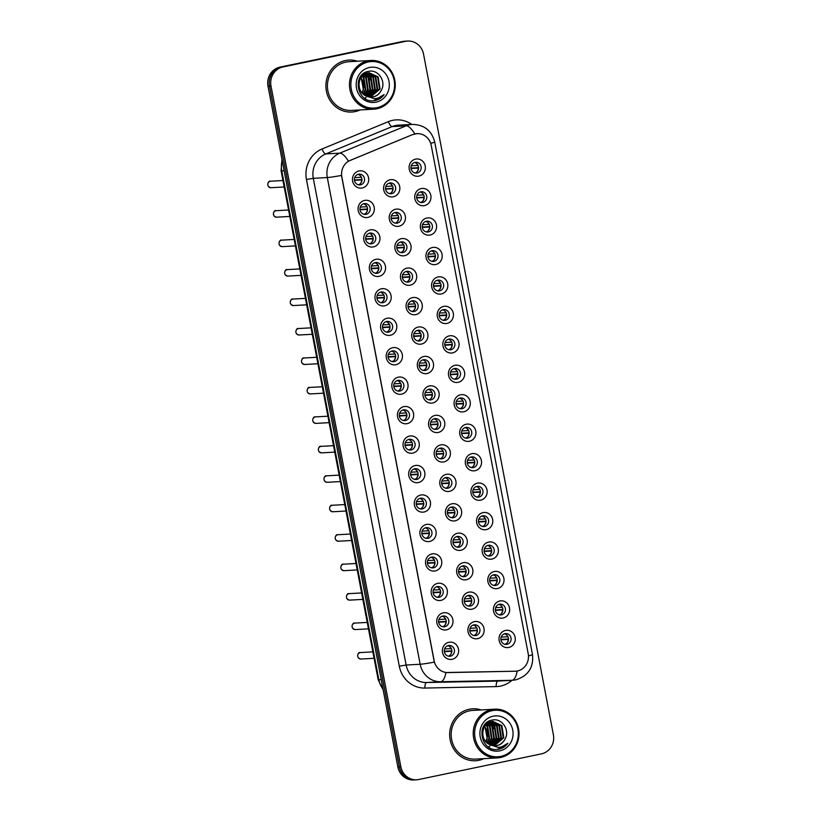 <?xml version="1.0" encoding="UTF-8"?>
<svg xmlns="http://www.w3.org/2000/svg" width="821" height="821" viewBox="0 0 821 821"><rect width="100%" height="100%" fill="white"/><g stroke="black" fill="none" stroke-linecap="round" stroke-linejoin="round"><path stroke-width="1.23" d="M367.839 217.432A8.672 8.138 -93.2 0 1 358.233 210.597A8.672 8.138 -93.2 0 1 364.586 200.416A8.672 8.138 -93.2 0 1 374.191 207.261A8.672 8.138 -93.2 0 1 367.839 217.432M364.083 203.67A5.419 5.09 86.8 0 0 365.396 214.404A5.419 5.09 86.8 0 0 370.138 208.329A5.419 5.09 86.8 0 0 364.083 203.67M373.452 246.895A8.672 8.138 -93.2 0 1 363.857 240.05A8.672 8.138 -93.2 0 1 370.209 229.88A8.672 8.138 -93.2 0 1 379.805 236.715A8.672 8.138 -93.2 0 1 373.452 246.895M369.696 233.133A5.419 5.09 86.8 0 0 371.01 243.858A5.419 5.09 86.8 0 0 375.751 237.782A5.419 5.09 86.8 0 0 369.696 233.133M379.076 276.349A8.672 8.138 -93.2 0 1 369.481 269.514A8.672 8.138 -93.2 0 1 375.833 259.333A8.672 8.138 -93.2 0 1 385.429 266.178A8.672 8.138 -93.2 0 1 379.076 276.349M375.32 262.587A5.419 5.09 86.8 0 0 376.634 273.321A5.419 5.09 86.8 0 0 381.375 267.236A5.419 5.09 86.8 0 0 375.32 262.587M384.69 305.812A8.672 8.138 -93.2 0 1 375.094 298.967A8.672 8.138 -93.2 0 1 381.447 288.797A8.672 8.138 -93.2 0 1 391.053 295.632A8.672 8.138 -93.2 0 1 384.69 305.812M380.934 292.05A5.419 5.09 86.8 0 0 382.247 302.775A5.419 5.09 86.8 0 0 386.999 296.699A5.419 5.09 86.8 0 0 380.934 292.05M390.314 335.266A8.672 8.138 -93.2 0 1 380.718 328.431A8.672 8.138 -93.2 0 1 387.071 318.25A8.672 8.138 -93.2 0 1 396.666 325.085A8.672 8.138 -93.2 0 1 390.314 335.266M386.558 321.504A5.419 5.09 86.8 0 0 387.871 332.228A5.419 5.09 86.8 0 0 392.612 326.153A5.419 5.09 86.8 0 0 386.558 321.504M395.938 364.719A8.672 8.138 -93.2 0 1 386.332 357.884A8.672 8.138 -93.2 0 1 392.684 347.704A8.672 8.138 -93.2 0 1 402.29 354.549A8.672 8.138 -93.2 0 1 395.938 364.719M392.171 350.957A5.419 5.09 86.8 0 0 393.495 361.692A5.419 5.09 86.8 0 0 398.236 355.616A5.419 5.09 86.8 0 0 392.171 350.957M401.551 394.183A8.672 8.138 -93.2 0 1 391.956 387.338A8.672 8.138 -93.2 0 1 398.308 377.167A8.672 8.138 -93.2 0 1 407.904 384.002A8.672 8.138 -93.2 0 1 401.551 394.183M397.795 380.421A5.419 5.09 86.8 0 0 399.109 391.145A5.419 5.09 86.8 0 0 403.85 385.07A5.419 5.09 86.8 0 0 397.795 380.421M407.175 423.636A8.672 8.138 -93.2 0 1 397.569 416.801A8.672 8.138 -93.2 0 1 403.922 406.621A8.672 8.138 -93.2 0 1 413.527 413.466A8.672 8.138 -93.2 0 1 407.175 423.636M403.419 409.874A5.419 5.09 86.8 0 0 404.732 420.609A5.419 5.09 86.8 0 0 409.474 414.533A5.419 5.09 86.8 0 0 403.419 409.874M412.789 453.1A8.672 8.138 -93.2 0 1 403.193 446.255A8.672 8.138 -93.2 0 1 409.546 436.084A8.672 8.138 -93.2 0 1 419.141 442.919A8.672 8.138 -93.2 0 1 412.789 453.1M409.032 439.338A5.419 5.09 86.8 0 0 410.346 450.062A5.419 5.09 86.8 0 0 415.087 443.987A5.419 5.09 86.8 0 0 409.032 439.338M418.412 482.553A8.672 8.138 -93.2 0 1 408.807 475.718A8.672 8.138 -93.2 0 1 415.169 465.538A8.672 8.138 -93.2 0 1 424.765 472.383A8.672 8.138 -93.2 0 1 418.412 482.553M414.656 468.791A5.419 5.09 86.8 0 0 415.97 479.515A5.419 5.09 86.8 0 0 420.711 473.44A5.419 5.09 86.8 0 0 414.656 468.791M424.026 512.017A8.672 8.138 -93.2 0 1 414.431 505.172A8.672 8.138 -93.2 0 1 420.783 495.001A8.672 8.138 -93.2 0 1 430.378 501.836A8.672 8.138 -93.2 0 1 424.026 512.017M420.27 498.255A5.419 5.09 86.8 0 0 421.584 508.979A5.419 5.09 86.8 0 0 426.335 502.904A5.419 5.09 86.8 0 0 420.27 498.255M429.65 541.47A8.672 8.138 -93.2 0 1 420.054 534.635A8.672 8.138 -93.2 0 1 426.407 524.455A8.672 8.138 -93.2 0 1 436.002 531.29A8.672 8.138 -93.2 0 1 429.65 541.47M425.894 527.708A5.419 5.09 86.8 0 0 427.207 538.432A5.419 5.09 86.8 0 0 431.949 532.357A5.419 5.09 86.8 0 0 425.894 527.708M435.274 570.923A8.672 8.138 -93.2 0 1 425.668 564.089A8.672 8.138 -93.2 0 1 432.02 553.908A8.672 8.138 -93.2 0 1 441.626 560.753A8.672 8.138 -93.2 0 1 435.274 570.923M431.507 557.161A5.419 5.09 86.8 0 0 432.831 567.896A5.419 5.09 86.8 0 0 437.572 561.821A5.419 5.09 86.8 0 0 431.507 557.161M440.887 600.387A8.672 8.138 -93.2 0 1 431.292 593.542A8.672 8.138 -93.2 0 1 437.644 583.372A8.672 8.138 -93.2 0 1 447.24 590.207A8.672 8.138 -93.2 0 1 440.887 600.387M437.131 586.625A5.419 5.09 86.8 0 0 438.445 597.349A5.419 5.09 86.8 0 0 443.186 591.274A5.419 5.09 86.8 0 0 437.131 586.625M446.511 629.84A8.672 8.138 -93.2 0 1 436.905 623.006A8.672 8.138 -93.2 0 1 443.258 612.825A8.672 8.138 -93.2 0 1 452.864 619.67A8.672 8.138 -93.2 0 1 446.511 629.84M442.745 616.078A5.419 5.09 86.8 0 0 444.069 626.813A5.419 5.09 86.8 0 0 448.81 620.738A5.419 5.09 86.8 0 0 442.745 616.078M452.125 659.304A8.672 8.138 -93.2 0 1 442.529 652.459A8.672 8.138 -93.2 0 1 448.882 642.289A8.672 8.138 -93.2 0 1 458.477 649.124A8.672 8.138 -93.2 0 1 452.125 659.304M448.369 645.542A5.419 5.09 86.8 0 0 449.682 656.266A5.419 5.09 86.8 0 0 454.424 650.191A5.419 5.09 86.8 0 0 448.369 645.542M362.215 187.978A8.672 8.138 -93.2 0 1 352.62 181.133A8.672 8.138 -93.2 0 1 358.972 170.963A8.672 8.138 -93.2 0 1 368.567 177.798A8.672 8.138 -93.2 0 1 362.215 187.978M358.459 174.216A5.419 5.09 86.8 0 0 359.772 184.941A5.419 5.09 86.8 0 0 364.514 178.865A5.419 5.09 86.8 0 0 358.459 174.216M398.965 226.237A8.672 8.138 -93.2 0 1 389.359 219.402A8.672 8.138 -93.2 0 1 395.712 209.222A8.672 8.138 -93.2 0 1 405.317 216.067A8.672 8.138 -93.2 0 1 398.965 226.237M395.199 212.475A5.419 5.09 86.8 0 0 396.522 223.209A5.419 5.09 86.8 0 0 401.264 217.134A5.419 5.09 86.8 0 0 395.199 212.475M404.579 255.7A8.672 8.138 -93.2 0 1 394.983 248.855A8.672 8.138 -93.2 0 1 401.336 238.685A8.672 8.138 -93.2 0 1 410.931 245.52A8.672 8.138 -93.2 0 1 404.579 255.7M400.822 241.938A5.419 5.09 86.8 0 0 402.136 252.663A5.419 5.09 86.8 0 0 406.877 246.587A5.419 5.09 86.8 0 0 400.822 241.938M410.202 285.154A8.672 8.138 -93.2 0 1 400.597 278.319A8.672 8.138 -93.2 0 1 406.959 268.139A8.672 8.138 -93.2 0 1 416.555 274.984A8.672 8.138 -93.2 0 1 410.202 285.154M406.446 271.392A5.419 5.09 86.8 0 0 407.76 282.126A5.419 5.09 86.8 0 0 412.501 276.041A5.419 5.09 86.8 0 0 406.446 271.392M415.816 314.617A8.672 8.138 -93.2 0 1 406.221 307.772A8.672 8.138 -93.2 0 1 412.573 297.602A8.672 8.138 -93.2 0 1 422.168 304.437A8.672 8.138 -93.2 0 1 415.816 314.617M412.06 300.855A5.419 5.09 86.8 0 0 413.374 311.58A5.419 5.09 86.8 0 0 418.125 305.504A5.419 5.09 86.8 0 0 412.06 300.855M421.44 344.071A8.672 8.138 -93.2 0 1 411.844 337.236A8.672 8.138 -93.2 0 1 418.197 327.056A8.672 8.138 -93.2 0 1 427.792 333.89A8.672 8.138 -93.2 0 1 421.44 344.071M417.684 330.309A5.419 5.09 86.8 0 0 418.997 341.033A5.419 5.09 86.8 0 0 423.739 334.958A5.419 5.09 86.8 0 0 417.684 330.309M427.064 373.524A8.672 8.138 -93.2 0 1 417.458 366.689A8.672 8.138 -93.2 0 1 423.81 356.509A8.672 8.138 -93.2 0 1 433.416 363.354A8.672 8.138 -93.2 0 1 427.064 373.524M423.297 359.762A5.419 5.09 86.8 0 0 424.621 370.497A5.419 5.09 86.8 0 0 429.362 364.421A5.419 5.09 86.8 0 0 423.297 359.762M432.677 402.988A8.672 8.138 -93.2 0 1 423.082 396.143A8.672 8.138 -93.2 0 1 429.434 385.973A8.672 8.138 -93.2 0 1 439.03 392.807A8.672 8.138 -93.2 0 1 432.677 402.988M428.921 389.226A5.419 5.09 86.8 0 0 430.235 399.95A5.419 5.09 86.8 0 0 434.976 393.875A5.419 5.09 86.8 0 0 428.921 389.226M438.301 432.441A8.672 8.138 -93.2 0 1 428.695 425.606A8.672 8.138 -93.2 0 1 435.048 415.426A8.672 8.138 -93.2 0 1 444.654 422.271A8.672 8.138 -93.2 0 1 438.301 432.441M434.535 418.679A5.419 5.09 86.8 0 0 435.859 429.414A5.419 5.09 86.8 0 0 440.6 423.338A5.419 5.09 86.8 0 0 434.535 418.679M443.915 461.905A8.672 8.138 -93.2 0 1 434.319 455.06A8.672 8.138 -93.2 0 1 440.672 444.89A8.672 8.138 -93.2 0 1 450.267 451.724A8.672 8.138 -93.2 0 1 443.915 461.905M440.159 448.143A5.419 5.09 86.8 0 0 441.472 458.867A5.419 5.09 86.8 0 0 446.214 452.792A5.419 5.09 86.8 0 0 440.159 448.143M449.539 491.358A8.672 8.138 -93.2 0 1 439.933 484.523A8.672 8.138 -93.2 0 1 446.285 474.343A8.672 8.138 -93.2 0 1 455.891 481.188A8.672 8.138 -93.2 0 1 449.539 491.358M445.782 477.596A5.419 5.09 86.8 0 0 447.096 488.331A5.419 5.09 86.8 0 0 451.837 482.245A5.419 5.09 86.8 0 0 445.782 477.596M455.152 520.822A8.672 8.138 -93.2 0 1 445.557 513.977A8.672 8.138 -93.2 0 1 451.909 503.807A8.672 8.138 -93.2 0 1 461.505 510.641A8.672 8.138 -93.2 0 1 455.152 520.822M451.396 507.06A5.419 5.09 86.8 0 0 452.71 517.784A5.419 5.09 86.8 0 0 457.451 511.709A5.419 5.09 86.8 0 0 451.396 507.06M460.776 550.275A8.672 8.138 -93.2 0 1 451.181 543.44A8.672 8.138 -93.2 0 1 457.533 533.26A8.672 8.138 -93.2 0 1 467.128 540.095A8.672 8.138 -93.2 0 1 460.776 550.275M457.02 536.513A5.419 5.09 86.8 0 0 458.334 547.238A5.419 5.09 86.8 0 0 463.075 541.162A5.419 5.09 86.8 0 0 457.02 536.513M466.39 579.729A8.672 8.138 -93.2 0 1 456.794 572.894A8.672 8.138 -93.2 0 1 463.147 562.713A8.672 8.138 -93.2 0 1 472.752 569.558A8.672 8.138 -93.2 0 1 466.39 579.729M462.634 565.967A5.419 5.09 86.8 0 0 463.947 576.701A5.419 5.09 86.8 0 0 468.699 570.626A5.419 5.09 86.8 0 0 462.634 565.967M472.013 609.192A8.672 8.138 -93.2 0 1 462.418 602.347A8.672 8.138 -93.2 0 1 468.77 592.177A8.672 8.138 -93.2 0 1 478.366 599.012A8.672 8.138 -93.2 0 1 472.013 609.192M468.257 595.43A5.419 5.09 86.8 0 0 469.571 606.155A5.419 5.09 86.8 0 0 474.312 600.079A5.419 5.09 86.8 0 0 468.257 595.43M477.637 638.646A8.672 8.138 -93.2 0 1 468.032 631.811A8.672 8.138 -93.2 0 1 474.384 621.63A8.672 8.138 -93.2 0 1 483.99 628.476A8.672 8.138 -93.2 0 1 477.637 638.646M473.871 624.884A5.419 5.09 86.8 0 0 475.195 635.618A5.419 5.09 86.8 0 0 479.936 629.543A5.419 5.09 86.8 0 0 473.871 624.884M393.341 196.783A8.672 8.138 -93.2 0 1 383.746 189.938A8.672 8.138 -93.2 0 1 390.098 179.768A8.672 8.138 -93.2 0 1 399.694 186.603A8.672 8.138 -93.2 0 1 393.341 196.783M389.585 183.021A5.419 5.09 86.8 0 0 390.899 193.746A5.419 5.09 86.8 0 0 395.64 187.67A5.419 5.09 86.8 0 0 389.585 183.021M424.467 205.589A8.672 8.138 -93.2 0 1 414.872 198.754A8.672 8.138 -93.2 0 1 421.224 188.573A8.672 8.138 -93.2 0 1 430.82 195.408A8.672 8.138 -93.2 0 1 424.467 205.589M420.711 191.827A5.419 5.09 86.8 0 0 422.025 202.551A5.419 5.09 86.8 0 0 426.766 196.476A5.419 5.09 86.8 0 0 420.711 191.827M430.091 235.042A8.672 8.138 -93.2 0 1 420.485 228.207A8.672 8.138 -93.2 0 1 426.838 218.027A8.672 8.138 -93.2 0 1 436.444 224.872A8.672 8.138 -93.2 0 1 430.091 235.042M426.325 221.28A5.419 5.09 86.8 0 0 427.649 232.015A5.419 5.09 86.8 0 0 432.39 225.939A5.419 5.09 86.8 0 0 426.325 221.28M435.705 264.506A8.672 8.138 -93.2 0 1 426.109 257.661A8.672 8.138 -93.2 0 1 432.462 247.49A8.672 8.138 -93.2 0 1 442.057 254.325A8.672 8.138 -93.2 0 1 435.705 264.506M431.949 250.744A5.419 5.09 86.8 0 0 433.262 261.468A5.419 5.09 86.8 0 0 438.004 255.393A5.419 5.09 86.8 0 0 431.949 250.744M441.329 293.959A8.672 8.138 -93.2 0 1 431.723 287.124A8.672 8.138 -93.2 0 1 438.075 276.944A8.672 8.138 -93.2 0 1 447.681 283.789A8.672 8.138 -93.2 0 1 441.329 293.959M437.572 280.197A5.419 5.09 86.8 0 0 438.886 290.932A5.419 5.09 86.8 0 0 443.627 284.856A5.419 5.09 86.8 0 0 437.572 280.197M446.942 323.423A8.672 8.138 -93.2 0 1 437.347 316.578A8.672 8.138 -93.2 0 1 443.699 306.407A8.672 8.138 -93.2 0 1 453.295 313.242A8.672 8.138 -93.2 0 1 446.942 323.423M443.186 309.661A5.419 5.09 86.8 0 0 444.5 320.385A5.419 5.09 86.8 0 0 449.241 314.31A5.419 5.09 86.8 0 0 443.186 309.661M452.566 352.876A8.672 8.138 -93.2 0 1 442.971 346.041A8.672 8.138 -93.2 0 1 449.323 335.861A8.672 8.138 -93.2 0 1 458.918 342.696A8.672 8.138 -93.2 0 1 452.566 352.876M448.81 339.114A5.419 5.09 86.8 0 0 450.124 349.838A5.419 5.09 86.8 0 0 454.865 343.763A5.419 5.09 86.8 0 0 448.81 339.114M458.18 382.329A8.672 8.138 -93.2 0 1 448.584 375.495A8.672 8.138 -93.2 0 1 454.937 365.314A8.672 8.138 -93.2 0 1 464.542 372.159A8.672 8.138 -93.2 0 1 458.18 382.329M454.424 368.567A5.419 5.09 86.8 0 0 455.737 379.302A5.419 5.09 86.8 0 0 460.489 373.227A5.419 5.09 86.8 0 0 454.424 368.567M463.803 411.793A8.672 8.138 -93.2 0 1 454.208 404.948A8.672 8.138 -93.2 0 1 460.56 394.778A8.672 8.138 -93.2 0 1 470.156 401.613A8.672 8.138 -93.2 0 1 463.803 411.793M460.047 398.031A5.419 5.09 86.8 0 0 461.361 408.755A5.419 5.09 86.8 0 0 466.102 402.68A5.419 5.09 86.8 0 0 460.047 398.031M469.427 441.246A8.672 8.138 -93.2 0 1 459.822 434.412A8.672 8.138 -93.2 0 1 466.174 424.231A8.672 8.138 -93.2 0 1 475.78 431.076A8.672 8.138 -93.2 0 1 469.427 441.246M465.661 427.484A5.419 5.09 86.8 0 0 466.985 438.219A5.419 5.09 86.8 0 0 471.726 432.144A5.419 5.09 86.8 0 0 465.661 427.484M475.041 470.71A8.672 8.138 -93.2 0 1 465.445 463.865A8.672 8.138 -93.2 0 1 471.798 453.695A8.672 8.138 -93.2 0 1 481.393 460.53A8.672 8.138 -93.2 0 1 475.041 470.71M471.285 456.948A5.419 5.09 86.8 0 0 472.598 467.672A5.419 5.09 86.8 0 0 477.34 461.597A5.419 5.09 86.8 0 0 471.285 456.948M480.665 500.163A8.672 8.138 -93.2 0 1 471.059 493.329A8.672 8.138 -93.2 0 1 477.412 483.148A8.672 8.138 -93.2 0 1 487.017 489.993A8.672 8.138 -93.2 0 1 480.665 500.163M476.898 486.401A5.419 5.09 86.8 0 0 478.222 497.136A5.419 5.09 86.8 0 0 482.964 491.061A5.419 5.09 86.8 0 0 476.898 486.401M486.278 529.627A8.672 8.138 -93.2 0 1 476.683 522.782A8.672 8.138 -93.2 0 1 483.035 512.612A8.672 8.138 -93.2 0 1 492.631 519.447A8.672 8.138 -93.2 0 1 486.278 529.627M482.522 515.865A5.419 5.09 86.8 0 0 483.836 526.589A5.419 5.09 86.8 0 0 488.577 520.514A5.419 5.09 86.8 0 0 482.522 515.865M491.902 559.08A8.672 8.138 -93.2 0 1 482.296 552.246A8.672 8.138 -93.2 0 1 488.659 542.065A8.672 8.138 -93.2 0 1 498.255 548.9A8.672 8.138 -93.2 0 1 491.902 559.08M488.146 545.318A5.419 5.09 86.8 0 0 489.46 556.043A5.419 5.09 86.8 0 0 494.201 549.967A5.419 5.09 86.8 0 0 488.146 545.318M497.516 588.534A8.672 8.138 -93.2 0 1 487.92 581.699A8.672 8.138 -93.2 0 1 494.273 571.519A8.672 8.138 -93.2 0 1 503.868 578.364A8.672 8.138 -93.2 0 1 497.516 588.534M493.76 574.772A5.419 5.09 86.8 0 0 495.073 585.506A5.419 5.09 86.8 0 0 499.825 579.431A5.419 5.09 86.8 0 0 493.76 574.772M503.14 617.997A8.672 8.138 -93.2 0 1 493.544 611.152A8.672 8.138 -93.2 0 1 499.897 600.982A8.672 8.138 -93.2 0 1 509.492 607.817A8.672 8.138 -93.2 0 1 503.14 617.997M499.384 604.235A5.419 5.09 86.8 0 0 500.697 614.96A5.419 5.09 86.8 0 0 505.438 608.884A5.419 5.09 86.8 0 0 499.384 604.235M508.763 647.451A8.672 8.138 -93.2 0 1 499.158 640.616A8.672 8.138 -93.2 0 1 505.51 630.436A8.672 8.138 -93.2 0 1 515.116 637.281A8.672 8.138 -93.2 0 1 508.763 647.451M504.997 633.689A5.419 5.09 86.8 0 0 506.321 644.423A5.419 5.09 86.8 0 0 511.062 638.348A5.419 5.09 86.8 0 0 504.997 633.689M418.854 176.125A8.672 8.138 -93.2 0 1 409.248 169.29A8.672 8.138 -93.2 0 1 415.6 159.11A8.672 8.138 -93.2 0 1 425.206 165.955A8.672 8.138 -93.2 0 1 418.854 176.125M415.087 162.363A5.419 5.09 86.8 0 0 416.411 173.098A5.419 5.09 86.8 0 0 421.152 167.022A5.419 5.09 86.8 0 0 415.087 162.363M412.747 134.613A14.634 13.731 -93.2 0 1 415.046 133.905A14.634 13.731 -93.2 0 1 416.965 133.649A14.634 13.731 -93.2 0 1 431.241 145.45L528.211 653.783A14.634 13.731 -93.2 0 1 515.567 671.209A14.634 13.731 -93.2 0 1 515.116 671.219L447.979 672.594A14.634 13.731 -93.2 0 1 434.165 660.782L341.844 176.823A14.634 13.731 -93.2 0 1 350.269 160.362L412.481 134.634L416.914 133.659M414.502 162.527A5.419 5.09 -93.2 0 1 415.087 172.985M504.412 633.853A5.419 5.09 -93.2 0 1 504.997 644.311M498.799 604.4A5.419 5.09 -93.2 0 1 499.384 614.857M493.175 574.936A5.419 5.09 -93.2 0 1 493.76 585.394M487.561 545.483A5.419 5.09 -93.2 0 1 488.136 555.94M481.937 516.019A5.419 5.09 -93.2 0 1 482.522 526.477M476.313 486.566A5.419 5.09 -93.2 0 1 476.898 497.023M470.7 457.102A5.419 5.09 -93.2 0 1 471.285 467.56M465.076 427.649A5.419 5.09 -93.2 0 1 465.661 438.106M459.462 398.195A5.419 5.09 -93.2 0 1 460.047 408.653M453.839 368.732A5.419 5.09 -93.2 0 1 454.424 379.189M448.225 339.278A5.419 5.09 -93.2 0 1 448.8 349.736M442.601 309.815A5.419 5.09 -93.2 0 1 443.186 320.272M436.988 280.361A5.419 5.09 -93.2 0 1 437.562 290.819M431.364 250.898A5.419 5.09 -93.2 0 1 431.949 261.355M425.74 221.444A5.419 5.09 -93.2 0 1 426.325 231.902M420.126 191.991A5.419 5.09 -93.2 0 1 420.711 202.448M389 183.186A5.419 5.09 -93.2 0 1 389.585 193.643M473.286 625.048A5.419 5.09 -93.2 0 1 473.871 635.505M467.672 595.594A5.419 5.09 -93.2 0 1 468.257 606.052M462.049 566.131A5.419 5.09 -93.2 0 1 462.634 576.588M456.435 536.677A5.419 5.09 -93.2 0 1 457.01 547.135M450.811 507.214A5.419 5.09 -93.2 0 1 451.396 517.671M445.198 477.76A5.419 5.09 -93.2 0 1 445.772 488.218M439.574 448.297A5.419 5.09 -93.2 0 1 440.159 458.754M433.95 418.843A5.419 5.09 -93.2 0 1 434.535 429.301M428.336 389.39A5.419 5.09 -93.2 0 1 428.921 399.848M422.712 359.926A5.419 5.09 -93.2 0 1 423.297 370.384M417.099 330.473A5.419 5.09 -93.2 0 1 417.684 340.931M411.475 301.009A5.419 5.09 -93.2 0 1 412.06 311.467M405.861 271.556A5.419 5.09 -93.2 0 1 406.436 282.014M400.238 242.092A5.419 5.09 -93.2 0 1 400.822 252.55M394.614 212.639A5.419 5.09 -93.2 0 1 395.199 223.096M357.874 174.38A5.419 5.09 -93.2 0 1 358.459 184.838M447.784 645.696A5.419 5.09 -93.2 0 1 448.369 656.153M442.16 616.243A5.419 5.09 -93.2 0 1 442.745 626.7M436.546 586.789A5.419 5.09 -93.2 0 1 437.131 597.247M430.922 557.326A5.419 5.09 -93.2 0 1 431.507 567.783M425.309 527.872A5.419 5.09 -93.2 0 1 425.894 538.33M419.685 498.409A5.419 5.09 -93.2 0 1 420.27 508.866M414.071 468.955A5.419 5.09 -93.2 0 1 414.646 479.413M408.448 439.492A5.419 5.09 -93.2 0 1 409.032 449.949M402.824 410.038A5.419 5.09 -93.2 0 1 403.409 420.496M397.21 380.585A5.419 5.09 -93.2 0 1 397.795 391.042M391.586 351.121A5.419 5.09 -93.2 0 1 392.171 361.579M385.973 321.668A5.419 5.09 -93.2 0 1 386.558 332.125M380.349 292.204A5.419 5.09 -93.2 0 1 380.934 302.662M374.735 262.751A5.419 5.09 -93.2 0 1 375.31 273.208M369.111 233.287A5.419 5.09 -93.2 0 1 369.696 243.745M363.498 203.834A5.419 5.09 -93.2 0 1 364.072 214.291M345.446 60.538A26.015 24.414 86.8 0 0 326.101 89.253A26.015 24.414 86.8 0 0 351.768 112.036A26.015 24.414 86.8 0 0 355.185 111.584A26.015 24.414 86.8 0 0 360.162 109.942A26.015 24.414 86.8 0 1 355.185 111.584A26.015 24.414 86.8 0 1 351.768 112.036A26.015 24.414 86.8 0 1 326.101 89.253A26.015 24.414 86.8 0 1 345.446 60.538A26.015 24.414 86.8 0 1 348.863 60.087A26.015 24.414 86.8 0 0 345.446 60.538M469.191 709.252A26.015 24.414 86.8 0 0 449.857 737.966A26.015 24.414 86.8 0 0 475.513 760.749A26.015 24.414 86.8 0 0 478.93 760.297A26.015 24.414 86.8 0 0 483.908 758.645A26.015 24.414 86.8 0 1 478.93 760.297A26.015 24.414 86.8 0 1 475.513 760.749A26.015 24.414 86.8 0 1 449.857 737.966A26.015 24.414 86.8 0 1 469.191 709.252A26.015 24.414 86.8 0 1 472.619 708.8A26.015 24.414 86.8 0 0 469.191 709.252M414.79 133.926L414.821 133.915A18.965 6.229 67.6 0 0 406.118 125.818A21.674 20.34 -93.2 0 1 409.525 124.771A21.674 20.34 -93.2 0 1 412.368 124.402L398.359 125.182A21.674 20.34 86.8 0 0 395.506 125.551A21.674 20.34 86.8 0 0 392.11 126.598L325.783 153.927A21.674 20.34 86.8 0 0 313.294 178.321L406.138 665.031A21.674 20.34 86.8 0 0 426.612 682.528L497.885 681.081A21.674 20.34 86.8 0 0 498.552 681.05L512.571 680.27A21.674 20.34 -93.2 0 1 511.894 680.301L440.631 681.748A21.674 20.34 -93.2 0 1 420.157 664.251L327.312 177.541A18.965 0.924 -10.8 0 0 341.474 175.448L434.319 662.157A18.965 0.924 169.2 0 1 420.157 664.251L406.138 665.031L399.293 666.18L306.449 179.471A27.093 25.43 -93.2 0 1 322.048 148.981L388.374 121.652A27.093 25.43 -93.2 0 1 411.721 124.433M407.688 41.05L404.691 41.214A16.256 15.26 86.8 0 0 402.557 41.502L279.92 67.148A16.256 15.26 86.8 0 0 268.015 86.236L397.846 766.845L399.345 766.763A16.256 15.26 86.8 0 0 415.2 779.868A16.256 15.26 86.8 0 1 399.345 766.763L269.504 86.154L399.345 766.763L400.833 766.681A16.256 15.26 86.8 0 0 416.699 779.786A16.256 15.26 86.8 0 0 418.833 779.498L541.47 753.852A16.256 15.26 86.8 0 0 553.385 734.764L423.544 54.155A16.256 15.26 86.8 0 0 407.688 41.05A16.256 15.26 86.8 0 0 405.543 41.327L282.917 66.983A16.256 15.26 86.8 0 0 271.002 86.061L400.833 766.681M279.92 67.148L281.418 67.065A16.256 15.26 86.8 0 0 269.504 86.154A16.256 15.26 86.8 0 1 281.418 67.065L404.055 41.419L282.917 66.983M406.19 41.132A16.256 15.26 86.8 0 0 404.055 41.419A16.256 15.26 86.8 0 1 406.19 41.132M515.331 671.219L445.957 672.522A18.965 6.547 88.8 0 1 440.631 681.748L426.612 682.528A5.419 1.868 -91.2 0 0 424.878 688.06A27.093 25.43 -93.2 0 1 399.293 666.18M306.449 179.471L313.294 178.321L327.312 177.541A21.674 20.34 -93.2 0 1 339.791 153.147A18.965 6.229 67.6 0 1 348.412 161.173L412.481 134.634M357.443 61.236A26.015 24.414 86.8 0 0 348.863 60.087A26.015 24.414 86.8 0 1 357.443 61.236M481.188 709.949A26.015 24.414 86.8 0 0 472.619 708.8A26.015 24.414 86.8 0 1 481.188 709.949M397.846 766.845A16.256 15.26 86.8 0 0 413.702 779.95L416.699 779.786M411.331 165.791L417.827 165.421A5.963 5.593 86.8 0 0 416.504 163.492M418.577 167.679L411.034 168.1M416.965 171.805A5.963 5.593 86.8 0 0 418.33 168.089L411.075 168.49M393.064 188.697L385.572 189.138M391.463 192.463A5.963 5.593 86.8 0 0 392.828 188.738M393.064 188.337L385.531 188.758M385.819 186.439L392.325 186.08A5.963 5.593 86.8 0 0 391.001 184.14M361.938 179.532L354.405 179.953M361.938 179.891L354.446 180.333M360.337 183.658A5.963 5.593 86.8 0 0 361.702 179.932M354.693 177.634L361.199 177.274A5.963 5.593 86.8 0 0 359.875 175.335M416.945 195.244L423.451 194.885A5.963 5.593 86.8 0 0 422.127 192.945M424.19 197.143L416.658 197.563M422.589 201.268A5.963 5.593 86.8 0 0 423.954 197.543L416.699 197.943M422.569 224.708L429.065 224.338A5.963 5.593 86.8 0 0 427.741 222.409M429.814 226.596L422.271 227.017M428.213 230.722A5.963 5.593 86.8 0 0 429.578 226.996L422.322 227.407M428.182 254.161L434.689 253.802A5.963 5.593 86.8 0 0 433.365 251.862M435.428 256.06L427.895 256.48M433.827 260.185A5.963 5.593 86.8 0 0 435.192 256.46L427.936 256.86M433.806 283.625L440.302 283.255A5.963 5.593 86.8 0 0 438.989 281.326M441.051 285.513L433.509 285.934M439.451 289.639A5.963 5.593 86.8 0 0 440.815 285.913L433.56 286.324M398.688 218.15L391.196 218.602M397.087 221.916A5.963 5.593 86.8 0 0 398.452 218.191M398.688 217.791L391.145 218.212M391.443 215.902L397.939 215.533A5.963 5.593 86.8 0 0 396.615 213.604M404.301 247.614L396.81 248.055M402.701 251.38A5.963 5.593 86.8 0 0 404.065 247.655M404.301 247.254L396.769 247.675M397.056 245.356L403.563 244.997A5.963 5.593 86.8 0 0 402.239 243.057M409.925 277.067L402.434 277.519M408.324 280.833A5.963 5.593 86.8 0 0 409.689 277.108M409.925 276.708L402.382 277.129M402.68 274.809L409.176 274.45A5.963 5.593 86.8 0 0 407.863 272.521M377.096 107.674A23.306 21.869 86.8 0 0 394.172 80.325A23.306 21.869 86.8 0 0 368.372 61.944A23.306 21.869 86.8 0 0 351.306 89.294A23.306 21.869 86.8 0 0 377.096 107.674M376.931 108.762A24.384 22.885 86.8 0 0 395.065 81.843A24.384 22.885 86.8 0 0 371.01 60.487A24.384 22.885 86.8 0 0 367.798 60.908A24.384 22.885 86.8 0 0 349.664 87.826A24.384 22.885 86.8 0 0 373.719 109.183A24.384 22.885 86.8 0 0 376.931 108.762M371.01 60.487L348.956 61.708A24.384 22.885 86.8 0 0 345.754 62.139A24.384 22.885 86.8 0 0 327.62 89.058A24.384 22.885 86.8 0 0 351.675 110.414L373.719 109.183M365.448 95.677L373.165 96.94C376.552 96.16 379.128 94.179 380.882 91.008C386.917 82.11 378.419 69.138 368.824 71.314C351.439 73.592 356.961 103.754 374.294 100.675L375.146 100.521C378.83 99.7 381.827 97.709 384.136 94.548C381.272 97.155 377.937 98.53 374.14 98.694L365.129 95.482C355.77 90.638 357.823 74.413 367.654 72.946L369.214 72.741L378.163 76.938L380.061 88.976L370.487 97.155M368.916 72.761L377.578 76.969L379.476 89.017L370.199 97.135M380.882 91.008C378.953 94.22 376.264 96.211 372.837 96.95L371.379 97.155M363.385 74.968L366.299 77.595L368.198 89.643L364.514 95.092M363.098 75.204L365.714 77.636L367.603 89.674L364.196 94.877M364.534 74.177L368.68 77.472L370.569 89.51L365.735 95.831M364.247 74.362L368.085 77.502L369.984 89.54L365.437 95.667M365.694 73.582L371.051 77.338L372.95 89.376L366.936 96.396M365.396 73.716L370.456 77.369L372.354 89.407L366.638 96.273M366.854 73.151L373.422 77.205L375.32 89.243L368.126 96.786M366.566 73.243L372.826 77.236L374.725 89.273L367.829 96.704M368.034 72.874L375.792 77.071L377.691 89.109L369.306 97.042M367.736 72.925L375.197 77.102L377.096 89.15L369.009 96.991M369.429 67.476A17.672 16.584 86.8 0 0 356.488 88.216A17.672 16.584 86.8 0 0 376.049 102.153A17.672 16.584 86.8 0 0 388.99 81.412A17.672 16.584 86.8 0 0 369.429 67.476M361.137 77.369L363.457 89.91L362.01 92.835M361.969 76.302L363.334 77.769L365.232 89.807L362.954 93.84M362.256 76.004L363.929 77.728L365.827 89.776L363.262 94.128M361.856 92.65A12.253 11.494 86.8 0 0 360.788 77.903M384.136 94.548L373.832 100.706M366.228 74.044L368.988 77.882M369.666 91.542L367.131 95.985M365.786 97.453L364.832 98.304M366.813 74.321L370.138 79.863M370.64 89.325L367.705 95.605M366.074 97.453L364.986 98.407M500.851 756.387A23.306 21.869 86.8 0 0 517.918 729.038A23.306 21.869 86.8 0 0 492.128 710.658A23.306 21.869 86.8 0 0 475.051 738.007A23.306 21.869 86.8 0 0 500.851 756.387M500.677 757.465A24.384 22.885 86.8 0 0 518.81 730.546A24.384 22.885 86.8 0 0 494.755 709.19A24.384 22.885 86.8 0 0 491.543 709.611A24.384 22.885 86.8 0 0 473.409 736.529A24.384 22.885 86.8 0 0 497.475 757.896A24.384 22.885 86.8 0 0 500.677 757.465M494.755 709.19L472.711 710.422A24.384 22.885 86.8 0 0 469.499 710.842A24.384 22.885 86.8 0 0 451.365 737.761A24.384 22.885 86.8 0 0 475.421 759.117L497.475 757.896M489.193 744.38L496.91 745.642C500.297 744.863 502.873 742.892 504.638 739.721C510.662 730.813 502.175 717.852 492.569 720.027C475.185 722.295 480.716 752.467 498.039 749.378L498.891 749.224C502.575 748.413 505.572 746.422 507.881 743.251C505.018 745.858 501.682 747.243 497.885 747.408L488.875 744.195C479.515 739.352 481.568 723.116 491.41 721.659L492.969 721.443L501.918 725.651L503.817 737.689L494.242 745.868M492.672 721.464L501.323 725.682L503.222 737.72L493.944 745.848M504.638 739.721C502.698 742.933 500.02 744.914 496.582 745.663L495.125 745.868M487.13 723.681L490.055 726.308L491.943 738.346L488.259 743.805M486.853 723.906L489.46 726.339L491.358 738.387L487.951 743.59M488.279 722.891L492.426 726.175L494.324 738.223L489.48 744.544M487.992 723.065L491.83 726.205L493.729 738.253L489.183 744.38M489.439 722.295L494.796 726.041L496.695 738.089L490.681 745.099M489.152 722.418L494.201 726.072L496.1 738.12L490.383 744.975M490.609 721.864L497.167 725.908L499.065 737.956L491.871 745.499M490.311 721.957L496.572 725.949L498.47 737.987L491.574 745.417M491.779 721.587L499.537 725.774L501.436 737.822L493.052 745.745M491.492 721.638L498.952 725.815L500.851 737.853L492.764 745.694M493.175 716.179A17.672 16.584 86.8 0 0 480.234 736.919A17.672 16.584 86.8 0 0 499.794 750.856A17.672 16.584 86.8 0 0 512.745 730.115A17.672 16.584 86.8 0 0 493.175 716.179M484.893 726.072L487.202 738.613L485.755 741.537M485.724 725.015L487.089 726.472L488.977 738.52L486.699 742.553M486.001 724.707L487.674 726.441L489.573 738.479L487.017 742.841M485.611 741.363A12.253 11.494 86.8 0 0 484.544 726.606M507.881 743.251L497.577 749.419M489.983 722.757L492.733 726.585M493.421 740.255L490.876 744.688M489.532 746.156L488.577 747.007M490.558 723.034L493.883 728.576M494.386 738.028L491.461 744.308M489.921 746.053L488.731 747.11M439.42 313.078L445.926 312.719A5.963 5.593 86.8 0 0 444.602 310.779M446.665 314.966L439.132 315.387M445.064 319.092A5.963 5.593 86.8 0 0 446.429 315.377L439.173 315.777M445.044 342.531L451.54 342.172A5.963 5.593 86.8 0 0 450.226 340.233M452.289 344.43L444.756 344.851M450.688 348.556A5.963 5.593 86.8 0 0 452.053 344.83L444.797 345.241M450.657 371.995L457.164 371.626A5.963 5.593 86.8 0 0 455.84 369.696M457.913 373.883L450.37 374.304M456.302 378.009A5.963 5.593 86.8 0 0 457.666 374.294L450.411 374.694M415.549 306.531L408.047 306.972M413.938 310.287A5.963 5.593 86.8 0 0 415.303 306.572M415.549 306.161L408.006 306.582M408.294 304.273L414.8 303.914A5.963 5.593 86.8 0 0 413.476 301.974M421.163 335.984L413.671 336.436M419.562 339.75A5.963 5.593 86.8 0 0 420.927 336.025M421.163 335.625L413.63 336.046M413.917 333.726L420.424 333.367A5.963 5.593 86.8 0 0 419.1 331.427M426.787 365.448L419.285 365.889M425.175 369.204A5.963 5.593 86.8 0 0 426.54 365.478M426.787 365.078L419.244 365.499M419.541 363.19L426.037 362.82A5.963 5.593 86.8 0 0 424.714 360.891M456.281 401.448L462.787 401.089A5.963 5.593 86.8 0 0 461.464 399.15M463.526 403.347L455.994 403.768M461.925 407.473A5.963 5.593 86.8 0 0 463.29 403.747L456.035 404.148M461.905 430.912L468.401 430.543A5.963 5.593 86.8 0 0 467.077 428.613M469.15 432.8L461.607 433.221M467.549 436.926A5.963 5.593 86.8 0 0 468.914 433.201L461.648 433.611M467.518 460.365L474.025 460.006A5.963 5.593 86.8 0 0 472.701 458.067M474.764 462.264L467.231 462.685M473.163 466.39A5.963 5.593 86.8 0 0 474.528 462.664L467.272 463.065M473.142 489.819L479.638 489.46A5.963 5.593 86.8 0 0 478.315 487.53M480.388 491.717L472.845 492.138M478.787 495.843A5.963 5.593 86.8 0 0 480.152 492.118L472.896 492.528M478.756 519.283L485.262 518.923A5.963 5.593 86.8 0 0 483.938 516.984M486.001 521.171L478.469 521.592M484.4 525.296A5.963 5.593 86.8 0 0 485.765 521.581L478.51 521.982M432.4 394.901L424.909 395.342M430.799 398.667A5.963 5.593 86.8 0 0 432.164 394.942M432.4 394.542L424.868 394.963M425.155 392.643L431.661 392.284A5.963 5.593 86.8 0 0 430.337 390.344M438.024 424.354L430.532 424.806M436.423 428.121A5.963 5.593 86.8 0 0 437.788 424.395M438.024 423.995L430.481 424.416M430.779 422.107L437.275 421.737A5.963 5.593 86.8 0 0 435.951 419.808M443.638 453.818L436.146 454.259M442.037 457.584A5.963 5.593 86.8 0 0 443.402 453.859M443.638 453.459L436.105 453.88M436.392 451.56L442.899 451.201A5.963 5.593 86.8 0 0 441.575 449.261M449.261 483.271L441.77 483.723M447.661 487.038A5.963 5.593 86.8 0 0 449.025 483.312M449.261 482.912L441.719 483.333M442.016 481.014L448.512 480.654A5.963 5.593 86.8 0 0 447.199 478.725M454.885 512.735L447.383 513.176M453.274 516.491A5.963 5.593 86.8 0 0 454.639 512.776M454.875 512.366L447.342 512.786M447.63 510.477L454.136 510.118A5.963 5.593 86.8 0 0 452.812 508.178M484.38 548.736L490.876 548.377A5.963 5.593 86.8 0 0 489.562 546.437M491.625 550.634L484.082 551.055M490.024 554.76A5.963 5.593 86.8 0 0 491.389 551.035L484.133 551.445M489.993 578.2L496.5 577.83A5.963 5.593 86.8 0 0 495.176 575.901M497.249 580.088L489.706 580.509M495.638 584.213A5.963 5.593 86.8 0 0 497.003 580.498L489.747 580.899M495.617 607.653L502.113 607.294A5.963 5.593 86.8 0 0 500.8 605.354M502.863 609.551L495.33 609.972M501.262 613.677A5.963 5.593 86.8 0 0 502.626 609.952L495.371 610.352M501.241 637.117L507.737 636.747A5.963 5.593 86.8 0 0 506.413 634.818M508.486 639.005L500.943 639.426M506.875 643.13A5.963 5.593 86.8 0 0 508.24 639.405L500.984 639.816M460.499 542.188L453.007 542.63M458.898 545.955A5.963 5.593 86.8 0 0 460.263 542.229M460.499 541.829L452.966 542.25M453.254 539.931L459.75 539.571A5.963 5.593 86.8 0 0 458.436 537.632M466.123 571.652L458.621 572.093M464.512 575.408A5.963 5.593 86.8 0 0 465.876 571.683M466.123 571.283L458.58 571.703M458.867 569.394L465.374 569.025A5.963 5.593 86.8 0 0 464.05 567.095M471.736 601.105L464.245 601.547M470.135 604.872A5.963 5.593 86.8 0 0 471.5 601.146M471.736 600.746L464.204 601.167M464.491 598.848L470.997 598.488A5.963 5.593 86.8 0 0 469.674 596.549M477.36 630.559L469.869 631.01M475.759 634.325A5.963 5.593 86.8 0 0 477.124 630.6M477.36 630.2L469.817 630.62M470.115 628.311L476.611 627.942A5.963 5.593 86.8 0 0 475.287 626.013M367.562 208.986L360.019 209.406M367.562 209.345L360.07 209.796M365.961 213.111A5.963 5.593 86.8 0 0 367.326 209.386M360.316 207.097L366.813 206.728A5.963 5.593 86.8 0 0 365.499 204.798M373.175 238.449L365.643 238.86M373.186 238.808L365.684 239.25M371.574 242.575A5.963 5.593 86.8 0 0 372.939 238.849M365.93 236.551L372.436 236.191A5.963 5.593 86.8 0 0 371.113 234.252M378.799 267.903L371.266 268.323M378.799 268.262L371.308 268.713M377.198 272.028A5.963 5.593 86.8 0 0 378.563 268.303M371.554 266.004L378.05 265.645A5.963 5.593 86.8 0 0 376.736 263.715M384.423 297.356L376.88 297.777M384.423 297.725L376.921 298.167M382.812 301.481A5.963 5.593 86.8 0 0 384.177 297.766M377.178 295.468L383.674 295.108A5.963 5.593 86.8 0 0 382.35 293.169M390.037 326.82L382.504 327.24M390.037 327.179L382.545 327.62M388.436 330.945A5.963 5.593 86.8 0 0 389.801 327.22M382.791 324.921L389.298 324.562A5.963 5.593 86.8 0 0 387.974 322.622M395.66 356.273L388.117 356.694M395.66 356.642L388.169 357.084M394.059 360.398A5.963 5.593 86.8 0 0 395.424 356.673M388.415 354.385L394.911 354.015A5.963 5.593 86.8 0 0 393.587 352.086M401.274 385.737L393.741 386.157M401.274 386.096L393.782 386.537M399.673 389.862A5.963 5.593 86.8 0 0 401.038 386.137M394.029 383.838L400.535 383.479A5.963 5.593 86.8 0 0 399.211 381.539M406.898 415.19L399.355 415.611M406.898 415.549L399.406 416.001M405.297 419.315A5.963 5.593 86.8 0 0 406.662 415.59M399.653 413.302L406.149 412.932A5.963 5.593 86.8 0 0 404.825 411.003M412.511 444.654L404.979 445.064M412.511 445.013L405.02 445.454M410.911 448.779A5.963 5.593 86.8 0 0 412.275 445.054M405.266 442.755L411.773 442.396A5.963 5.593 86.8 0 0 410.449 440.456M418.135 474.107L410.603 474.528M418.135 474.466L410.644 474.918M416.534 478.233A5.963 5.593 86.8 0 0 417.899 474.507M410.89 472.208L417.386 471.849A5.963 5.593 86.8 0 0 416.073 469.92M423.759 503.56L416.216 503.981M423.759 503.93L416.257 504.371M422.148 507.686A5.963 5.593 86.8 0 0 423.513 503.971M416.504 501.672L423.01 501.313A5.963 5.593 86.8 0 0 421.686 499.373M429.373 533.024L421.84 533.445M429.373 533.383L421.881 533.824M427.772 537.15A5.963 5.593 86.8 0 0 429.137 533.424M422.127 531.125L428.634 530.766A5.963 5.593 86.8 0 0 427.31 528.827M434.997 562.477L427.454 562.898M434.997 562.847L427.495 563.288M433.385 566.603A5.963 5.593 86.8 0 0 434.761 562.878M427.751 560.589L434.247 560.22A5.963 5.593 86.8 0 0 432.924 558.29M440.61 591.941L433.078 592.362M440.61 592.3L433.119 592.741M439.009 596.067A5.963 5.593 86.8 0 0 440.374 592.341M433.365 590.042L439.871 589.683A5.963 5.593 86.8 0 0 438.547 587.744M446.234 621.394L438.691 621.815M446.234 621.754L438.742 622.205M444.633 625.52A5.963 5.593 86.8 0 0 445.998 621.795M438.989 619.506L445.485 619.137A5.963 5.593 86.8 0 0 444.161 617.207M451.848 650.848L444.315 651.269M451.848 651.217L444.356 651.658M450.247 654.984A5.963 5.593 86.8 0 0 451.612 651.258M444.602 648.959L451.109 648.6A5.963 5.593 86.8 0 0 449.785 646.661M511.924 680.311A27.093 25.43 -93.2 0 1 500.553 686.099A27.093 25.43 -93.2 0 1 496.141 686.602L424.878 688.06M322.048 148.981A5.419 1.775 -112.4 0 0 325.783 153.927L339.791 153.147L406.118 125.818L392.11 126.598A5.419 1.775 -112.4 0 1 388.374 121.652M528.467 655.907A18.965 0.924 -10.8 0 0 532.49 654.553L434.709 141.971A18.965 0.924 169.2 0 1 430.676 143.326M517.23 671.003A18.965 6.547 88.8 0 1 511.894 680.301L497.885 681.081A5.419 1.868 -91.2 0 0 496.141 686.602M405.543 41.327L402.557 41.502M271.002 86.061L268.015 86.236M282.178 160.516A21.674 20.34 86.8 0 0 281.777 170.881L284.138 170.747M383.191 690.04L378.173 679.685L281.1 170.819A10.837 0.523 -10.8 0 0 281.777 170.881L378.85 679.737L381.201 679.603M378.173 679.685A10.837 0.523 -10.8 0 0 378.85 679.737A21.674 20.34 86.8 0 0 383.027 689.147M271.012 187.722C264.978 186.367 269.042 179.953 270.181 181.287L270.653 181.225A3.253 3.048 86.8 0 0 267.81 184.879A3.253 3.048 86.8 0 0 271.012 187.722L284.189 186.983M276.636 217.175C270.602 215.82 274.666 209.406 275.794 210.751L276.267 210.689A3.253 3.048 86.8 0 0 273.424 214.332A3.253 3.048 86.8 0 0 276.636 217.175L289.803 216.446M282.25 246.639C276.215 245.284 280.279 238.87 281.418 240.204L281.89 240.143A3.253 3.048 86.8 0 0 279.048 243.786A3.253 3.048 86.8 0 0 282.25 246.639L295.427 245.9M287.873 276.092C281.839 274.737 285.903 268.323 287.032 269.668L287.514 269.606A3.253 3.048 86.8 0 0 284.661 273.249A3.253 3.048 86.8 0 0 287.873 276.092L301.05 275.363M293.487 305.556C287.463 304.191 291.517 297.787 292.656 299.121L293.128 299.06A3.253 3.048 86.8 0 0 290.285 302.703A3.253 3.048 86.8 0 0 293.487 305.556L306.664 304.817M299.111 335.009C293.076 333.654 297.14 327.24 298.269 328.585L298.752 328.513A3.253 3.048 86.8 0 0 295.899 332.166A3.253 3.048 86.8 0 0 299.111 335.009L312.288 334.28M304.735 364.473C298.7 363.108 302.764 356.694 303.893 358.038L304.365 357.977A3.253 3.048 86.8 0 0 301.523 361.62A3.253 3.048 86.8 0 0 304.735 364.473L317.901 363.734M310.348 393.926C304.314 392.571 308.378 386.157 309.517 387.491L309.989 387.43A3.253 3.048 86.8 0 0 307.146 391.083A3.253 3.048 86.8 0 0 310.348 393.926L323.525 393.187M315.972 423.379C309.938 422.025 314.002 415.611 315.131 416.955L315.603 416.894A3.253 3.048 86.8 0 0 312.76 420.537A3.253 3.048 86.8 0 0 315.972 423.379L329.139 422.651M321.586 452.843C315.551 451.488 319.615 445.074 320.754 446.408L321.227 446.347A3.253 3.048 86.8 0 0 318.384 449.99A3.253 3.048 86.8 0 0 321.586 452.843L334.763 452.104M327.21 482.296C321.175 480.942 325.239 474.528 326.368 475.872L326.85 475.811A3.253 3.048 86.8 0 0 323.997 479.454A3.253 3.048 86.8 0 0 327.21 482.296L340.387 481.568M332.823 511.76C326.799 510.395 330.853 503.991 331.992 505.326L332.464 505.264A3.253 3.048 86.8 0 0 329.621 508.907A3.253 3.048 86.8 0 0 332.823 511.76L346 511.021M338.447 541.213C332.413 539.859 336.477 533.445 337.605 534.789L338.088 534.717A3.253 3.048 86.8 0 0 335.235 538.371A3.253 3.048 86.8 0 0 338.447 541.213L351.624 540.485M344.071 570.677C338.036 569.312 342.1 562.898 343.229 564.243L343.701 564.181A3.253 3.048 86.8 0 0 340.859 567.824A3.253 3.048 86.8 0 0 344.071 570.677L357.238 569.938M349.684 600.13C343.65 598.776 347.714 592.362 348.843 593.696L349.325 593.634A3.253 3.048 86.8 0 0 346.483 597.288A3.253 3.048 86.8 0 0 349.684 600.13L362.861 599.392M355.308 629.584C349.274 628.229 353.338 621.815 354.467 623.16L354.939 623.098A3.253 3.048 86.8 0 0 352.096 626.741A3.253 3.048 86.8 0 0 355.308 629.584L368.475 628.855M360.922 659.047C354.888 657.693 358.951 651.279 360.091 652.613L360.563 652.551A3.253 3.048 86.8 0 0 357.72 656.195A3.253 3.048 86.8 0 0 360.922 659.047L374.099 658.309M512.571 680.27L515.752 679.85C528.201 675.919 533.773 667.483 532.49 654.553M434.709 141.971C431.661 130.57 424.221 124.71 412.368 124.402M281.1 170.819L281.952 159.295M270.653 181.225L282.958 180.538M276.267 210.689L288.582 210.002M281.89 240.143L294.195 239.455M287.514 269.606L299.819 268.919M293.128 299.06L305.433 298.372M298.752 328.513L311.056 327.836M304.365 357.977L316.68 357.289M309.989 387.43L322.294 386.742M315.603 416.894L327.918 416.206M321.227 446.347L333.531 445.659M326.85 475.811L339.155 475.123M332.464 505.264L344.769 504.576M338.088 534.717L350.393 534.04M343.701 564.181L356.006 563.493M349.325 593.634L361.63 592.947M354.939 623.098L367.254 622.41M360.563 652.551L372.867 651.864"/></g></svg>
